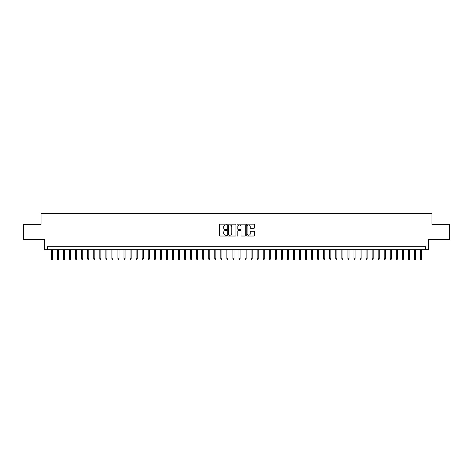 <?xml version="1.0" encoding="UTF-8"?>
<svg xmlns="http://www.w3.org/2000/svg" width="473" height="473" viewBox="0 0 473 473"><rect width="100%" height="100%" fill="white"/><g stroke="black" fill="none" stroke-linecap="round" stroke-linejoin="round"><path stroke-width="0.71" d="M226.821 224.563A0.414 0.414 0 0 0 226.401 224.149L220.093 224.149A0.591 0.591 0 0 0 219.496 224.74L219.496 235.43A0.591 0.591 0 0 0 220.093 236.027L226.401 236.027A0.414 0.414 0 0 0 226.821 235.607A0.414 0.414 0 0 0 226.401 235.193L225.586 235.193A1.898 1.898 0 0 1 223.688 233.295L223.688 232.403A1.898 1.898 0 0 1 225.586 230.499L226.401 230.499A0.414 0.414 0 0 0 226.821 230.085A0.414 0.414 0 0 0 226.401 229.671L225.586 229.671A1.898 1.898 0 0 1 223.688 227.767L223.688 226.88A1.898 1.898 0 0 1 225.586 224.977L226.401 224.977A0.414 0.414 0 0 0 226.821 224.563M253.859 228.335A0.591 0.591 0 0 0 254.45 227.738L254.45 224.74A0.591 0.591 0 0 0 253.859 224.149L246.847 224.149A0.591 0.591 0 0 0 246.256 224.74L246.256 235.43A0.591 0.591 0 0 0 246.847 236.027L253.859 236.027A0.591 0.591 0 0 0 254.45 235.43L254.45 231.805A0.591 0.591 0 0 0 253.859 231.214L250.861 231.214A0.591 0.591 0 0 0 250.264 231.805L250.264 233.603A1.59 1.59 0 0 1 248.674 235.193A1.59 1.59 0 0 1 247.089 233.603L247.089 226.567A1.59 1.59 0 0 1 248.674 224.977A1.59 1.59 0 0 1 250.264 226.567L250.264 227.738A0.591 0.591 0 0 0 250.861 228.335L253.859 228.335M425.599 249.75L428.627 249.75L428.627 239.462L449.35 239.462L449.35 224.338L431.955 224.338L431.955 213.447L41.045 213.447L41.045 224.338L23.65 224.338L23.65 239.462L44.373 239.462L44.373 249.75L425.599 249.75L425.599 246.729L47.401 246.729L47.401 249.75M235.98 224.74A0.591 0.591 0 0 0 235.388 224.149L228.376 224.149A0.591 0.591 0 0 0 227.785 224.74L227.785 235.43A0.591 0.591 0 0 0 228.376 236.027L235.388 236.027A0.591 0.591 0 0 0 235.98 235.43L235.98 224.74M237.612 224.149L244.624 224.149A0.591 0.591 0 0 1 245.215 224.74L245.215 235.43A0.591 0.591 0 0 1 244.624 236.027L241.62 236.027A0.591 0.591 0 0 1 241.029 235.43L241.029 231.096A0.591 0.591 0 0 0 240.438 230.499L238.445 230.499A0.591 0.591 0 0 0 237.854 231.096L237.854 235.607A0.414 0.414 0 0 1 237.434 236.027A0.414 0.414 0 0 1 237.02 235.607L237.02 224.74A0.591 0.591 0 0 1 237.612 224.149M229.033 224.977A0.414 0.414 0 0 0 228.613 225.396L228.613 234.779A0.414 0.414 0 0 0 229.033 235.193L229.89 235.193A1.898 1.898 0 0 0 231.794 233.295L231.794 226.88A1.898 1.898 0 0 0 229.89 224.977L229.033 224.977M241.029 226.597A1.59 1.59 0 0 0 239.439 225.006A1.59 1.59 0 0 0 237.854 226.597L237.854 229.074A0.591 0.591 0 0 0 238.445 229.671L240.438 229.671A0.591 0.591 0 0 0 241.029 229.074L241.029 226.597M52.485 258.766L52.243 259.553L51.634 259.553L51.397 258.766L52.485 258.766L52.485 249.75M51.397 258.766L51.397 249.75M58.534 258.766L58.291 259.553L57.688 259.553L57.446 258.766L58.534 258.766L58.534 249.75M57.446 258.766L57.446 249.75M64.588 258.766L64.346 259.553L63.737 259.553L63.494 258.766L64.588 258.766L64.588 249.75M63.494 258.766L63.494 249.75M70.637 258.766L70.394 259.553L69.791 259.553L69.549 258.766L70.637 258.766L70.637 249.75M69.549 258.766L69.549 249.75M76.691 258.766L76.449 259.553L75.84 259.553L75.597 258.766L76.691 258.766L76.691 249.75M75.597 258.766L75.597 249.75M82.74 258.766L82.497 259.553L81.894 259.553L81.652 258.766L82.74 258.766L82.74 249.75M81.652 258.766L81.652 249.75M88.788 258.766L88.552 259.553L87.943 259.553L87.7 258.766L88.788 258.766L88.788 249.75M87.7 258.766L87.7 249.75M94.842 258.766L94.6 259.553L93.997 259.553L93.755 258.766L94.842 258.766L94.842 249.75M93.755 258.766L93.755 249.75M100.891 258.766L100.648 259.553L100.045 259.553L99.803 258.766L100.891 258.766L100.891 249.75M99.803 258.766L99.803 249.75M106.945 258.766L106.703 259.553L106.1 259.553L105.857 258.766L106.945 258.766L106.945 249.75M105.857 258.766L105.857 249.75M112.994 258.766L112.751 259.553L112.148 259.553L111.906 258.766L112.994 258.766L112.994 249.75M111.906 258.766L111.906 249.75M119.048 258.766L118.806 259.553L118.197 259.553L117.96 258.766L119.048 258.766L119.048 249.75M117.96 258.766L117.96 249.75M125.097 258.766L124.854 259.553L124.251 259.553L124.009 258.766L125.097 258.766L125.097 249.75M124.009 258.766L124.009 249.75M131.151 258.766L130.909 259.553L130.3 259.553L130.057 258.766L131.151 258.766L131.151 249.75M130.057 258.766L130.057 249.75M137.2 258.766L136.957 259.553L136.354 259.553L136.112 258.766L137.2 258.766L137.2 249.75M136.112 258.766L136.112 249.75M143.254 258.766L143.012 259.553L142.403 259.553L142.16 258.766L143.254 258.766L143.254 249.75M142.16 258.766L142.16 249.75M149.302 258.766L149.06 259.553L148.457 259.553L148.215 258.766L149.302 258.766L149.302 249.75M148.215 258.766L148.215 249.75M155.351 258.766L155.114 259.553L154.505 259.553L154.263 258.766L155.351 258.766L155.351 249.75M154.263 258.766L154.263 249.75M161.405 258.766L161.163 259.553L160.56 259.553L160.317 258.766L161.405 258.766L161.405 249.75M160.317 258.766L160.317 249.75M167.454 258.766L167.211 259.553L166.608 259.553L166.366 258.766L167.454 258.766L167.454 249.75M166.366 258.766L166.366 249.75M173.508 258.766L173.266 259.553L172.663 259.553L172.42 258.766L173.508 258.766L173.508 249.75M172.42 258.766L172.42 249.75M179.557 258.766L179.314 259.553L178.711 259.553L178.469 258.766L179.557 258.766L179.557 249.75M178.469 258.766L178.469 249.75M185.611 258.766L185.369 259.553L184.76 259.553L184.523 258.766L185.611 258.766L185.611 249.75M184.523 258.766L184.523 249.75M191.66 258.766L191.417 259.553L190.814 259.553L190.572 258.766L191.66 258.766L191.66 249.75M190.572 258.766L190.572 249.75M197.714 258.766L197.472 259.553L196.863 259.553L196.62 258.766L197.714 258.766L197.714 249.75M196.62 258.766L196.62 249.75M203.762 258.766L203.52 259.553L202.917 259.553L202.675 258.766L203.762 258.766L203.762 249.75M202.675 258.766L202.675 249.75M209.817 258.766L209.574 259.553L208.965 259.553L208.723 258.766L209.817 258.766L209.817 249.75M208.723 258.766L208.723 249.75M215.865 258.766L215.623 259.553L215.02 259.553L214.777 258.766L215.865 258.766L215.865 249.75M214.777 258.766L214.777 249.75M221.914 258.766L221.677 259.553L221.068 259.553L220.826 258.766L221.914 258.766L221.914 249.75M220.826 258.766L220.826 249.75M227.968 258.766L227.726 259.553L227.123 259.553L226.88 258.766L227.968 258.766L227.968 249.75M226.88 258.766L226.88 249.75M234.017 258.766L233.774 259.553L233.171 259.553L232.929 258.766L234.017 258.766L234.017 249.75M232.929 258.766L232.929 249.75M240.071 258.766L239.829 259.553L239.226 259.553L238.983 258.766L240.071 258.766L240.071 249.75M238.983 258.766L238.983 249.75M246.12 258.766L245.877 259.553L245.274 259.553L245.032 258.766L246.12 258.766L246.12 249.75M245.032 258.766L245.032 249.75M252.174 258.766L251.932 259.553L251.323 259.553L251.086 258.766L252.174 258.766L252.174 249.75M251.086 258.766L251.086 249.75M258.223 258.766L257.98 259.553L257.377 259.553L257.135 258.766L258.223 258.766L258.223 249.75M257.135 258.766L257.135 249.75M264.277 258.766L264.035 259.553L263.426 259.553L263.183 258.766L264.277 258.766L264.277 249.75M263.183 258.766L263.183 249.75M270.325 258.766L270.083 259.553L269.48 259.553L269.238 258.766L270.325 258.766L270.325 249.75M269.238 258.766L269.238 249.75M276.38 258.766L276.137 259.553L275.528 259.553L275.286 258.766L276.38 258.766L276.38 249.75M275.286 258.766L275.286 249.75M282.428 258.766L282.186 259.553L281.583 259.553L281.34 258.766L282.428 258.766L282.428 249.75M281.34 258.766L281.34 249.75M288.477 258.766L288.24 259.553L287.631 259.553L287.389 258.766L288.477 258.766L288.477 249.75M287.389 258.766L287.389 249.75M294.531 258.766L294.289 259.553L293.686 259.553L293.443 258.766L294.531 258.766L294.531 249.75M293.443 258.766L293.443 249.75M300.58 258.766L300.337 259.553L299.734 259.553L299.492 258.766L300.58 258.766L300.58 249.75M299.492 258.766L299.492 249.75M306.634 258.766L306.392 259.553L305.789 259.553L305.546 258.766L306.634 258.766L306.634 249.75M305.546 258.766L305.546 249.75M312.683 258.766L312.44 259.553L311.837 259.553L311.595 258.766L312.683 258.766L312.683 249.75M311.595 258.766L311.595 249.75M318.737 258.766L318.495 259.553L317.886 259.553L317.649 258.766L318.737 258.766L318.737 249.75M317.649 258.766L317.649 249.75M324.785 258.766L324.543 259.553L323.94 259.553L323.698 258.766L324.785 258.766L324.785 249.75M323.698 258.766L323.698 249.75M330.84 258.766L330.597 259.553L329.988 259.553L329.746 258.766L330.84 258.766L330.84 249.75M329.746 258.766L329.746 249.75M336.888 258.766L336.646 259.553L336.043 259.553L335.8 258.766L336.888 258.766L336.888 249.75M335.8 258.766L335.8 249.75M342.943 258.766L342.7 259.553L342.091 259.553L341.849 258.766L342.943 258.766L342.943 249.75M341.849 258.766L341.849 249.75M348.991 258.766L348.749 259.553L348.146 259.553L347.903 258.766L348.991 258.766L348.991 249.75M347.903 258.766L347.903 249.75M355.04 258.766L354.803 259.553L354.194 259.553L353.952 258.766L355.04 258.766L355.04 249.75M353.952 258.766L353.952 249.75M361.094 258.766L360.852 259.553L360.249 259.553L360.006 258.766L361.094 258.766L361.094 249.75M360.006 258.766L360.006 249.75M367.143 258.766L366.9 259.553L366.297 259.553L366.055 258.766L367.143 258.766L367.143 249.75M366.055 258.766L366.055 249.75M373.197 258.766L372.955 259.553L372.352 259.553L372.109 258.766L373.197 258.766L373.197 249.75M372.109 258.766L372.109 249.75M379.245 258.766L379.003 259.553L378.4 259.553L378.158 258.766L379.245 258.766L379.245 249.75M378.158 258.766L378.158 249.75M385.3 258.766L385.057 259.553L384.448 259.553L384.212 258.766L385.3 258.766L385.3 249.75M384.212 258.766L384.212 249.75M391.348 258.766L391.106 259.553L390.503 259.553L390.26 258.766L391.348 258.766L391.348 249.75M390.26 258.766L390.26 249.75M397.403 258.766L397.16 259.553L396.551 259.553L396.309 258.766L397.403 258.766L397.403 249.75M396.309 258.766L396.309 249.75M403.451 258.766L403.209 259.553L402.606 259.553L402.363 258.766L403.451 258.766L403.451 249.75M402.363 258.766L402.363 249.75M409.506 258.766L409.263 259.553L408.654 259.553L408.412 258.766L409.506 258.766L409.506 249.75M408.412 258.766L408.412 249.75M415.554 258.766L415.312 259.553L414.709 259.553L414.466 258.766L415.554 258.766L415.554 249.75M414.466 258.766L414.466 249.75M421.603 258.766L421.366 259.553L420.757 259.553L420.515 258.766L421.603 258.766L421.603 249.75M420.515 258.766L420.515 249.75"/></g></svg>
